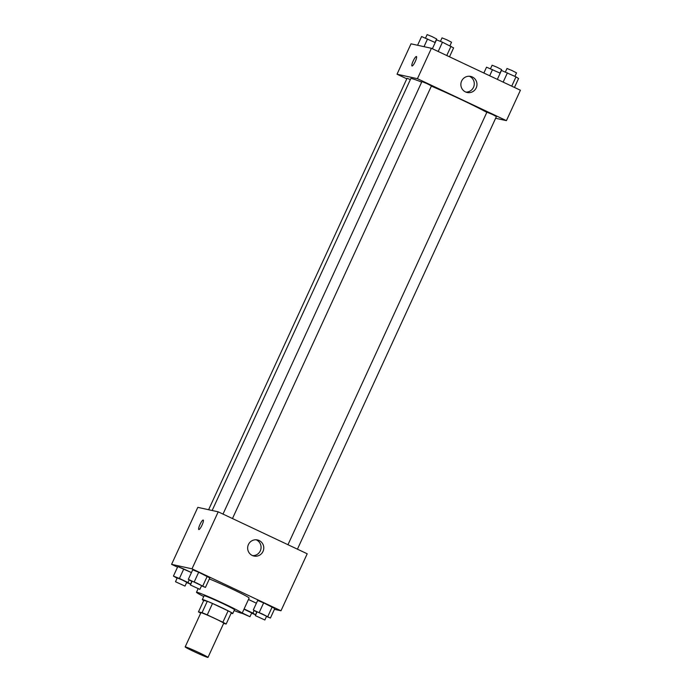 <?xml version="1.0" encoding="UTF-8"?>
<svg xmlns="http://www.w3.org/2000/svg" width="692" height="692" viewBox="0 0 692 692"><rect width="100%" height="100%" fill="white"/><g stroke="black" fill="none" stroke-linecap="round" stroke-linejoin="round"><path stroke-width="1.04" d="M207.704 657.4A12.56 0.571 24.7 0 1 195.179 652.132A12.56 0.571 24.7 0 1 185.171 646.908A12.56 0.571 24.7 0 1 196.822 651.63A12.56 0.571 24.7 0 1 207.989 657.4A12.56 0.571 24.7 0 1 207.704 657.4M185.171 646.908L200.896 612.705A12.56 0.571 24.7 0 1 212.548 617.437A12.56 0.571 24.7 0 1 223.724 623.207L207.989 657.4M198.474 611.884L203.716 600.483L207.289 601.27A16.21 0.735 24.7 0 1 212.513 603.485L228.118 610.846L222.876 622.238L207.271 614.885A16.21 0.735 24.7 0 0 202.047 612.671L198.474 611.884A16.21 0.735 24.7 0 0 200.706 613.129M223.602 623.466L226.154 624.028A16.21 0.735 24.7 0 0 222.876 622.238M228.118 610.846A16.21 0.735 24.7 0 1 231.396 612.628L226.154 624.028M231.145 613.173A16.746 0.761 -155.3 0 0 232.763 613.553A16.746 0.761 -155.3 0 0 217.868 605.872A16.746 0.761 -155.3 0 0 202.341 599.557A16.746 0.761 -155.3 0 0 203.69 600.544M202.341 599.557L204.088 595.76A16.746 0.761 24.7 0 1 219.615 602.066A16.746 0.761 24.7 0 1 234.519 609.756L232.763 613.553M212.513 603.485L207.271 614.885M207.289 601.27L202.047 612.671M203.733 596.53A25.12 1.142 24.7 0 1 196.485 592.266A25.12 1.142 24.7 0 1 219.779 601.72A25.12 1.142 24.7 0 1 242.122 613.25A25.12 1.142 24.7 0 1 241.551 613.25A25.12 1.142 24.7 0 1 234.164 610.526M209.347 578.944A25.12 1.142 24.7 0 1 234.709 590.259A25.12 1.142 24.7 0 1 249.111 598.061L242.122 613.25M274.421 609.332L280.987 610.777L191.995 568.824L171.59 564.352L177.533 567.146M248.748 599.592L256.403 603.199L248.454 599.48L244.086 608.977M186.624 582.577L190.56 584.152L187.973 582.508L179.41 578.469L183.778 568.971L191.433 572.578L177.801 566.575L173.433 576.081L177.1 578.235M201.519 585.847L205.455 587.413L209.823 577.915L198.673 572.232L192.696 569.845L188.328 579.342L191.995 581.505M266.481 616.468L270.416 618.043L274.785 608.545L263.643 602.862L257.658 600.466L253.289 609.963L256.957 612.126M202.081 525.02A5.233 1.064 115.2 0 1 198.786 529.527A5.233 1.064 115.2 0 1 200.057 524.337A5.233 1.064 115.2 0 1 203.249 520.055A5.233 1.064 115.2 0 1 202.081 525.02M280.987 610.777L307.205 553.782L218.214 511.829L191.995 568.824M218.214 511.829L197.808 507.357L171.59 564.352M203.249 520.055A5.233 1.064 -64.8 0 0 200.057 524.337A5.233 1.064 -64.8 0 0 198.786 529.527M252.277 555.477A8.235 8.053 -77.6 0 1 257.485 539.959A8.235 8.053 -77.6 0 1 263.583 549.725A8.235 8.053 -77.6 0 1 252.277 555.477M252.641 555.633A8.235 8.053 102.4 0 0 256.109 539.786M212.15 510.497L410.806 78.603A45.049 2.041 24.7 0 1 421.688 82.114M431.358 86.128A45.049 2.041 24.7 0 1 486.822 112.372M297.43 549.171L496.415 116.559L492.246 114.379L486.9 112.182L287.967 544.708M208.612 509.727L407.043 78.291L410.356 79.571M222.997 514.087L421.938 81.561L426.791 83.533L431.445 85.938L232.469 518.55M406.801 78.819L397.026 74.217L411.013 43.821L431.419 48.293L417.432 78.689L397.026 74.217M495.628 118.271L506.423 120.642L417.432 78.689M506.423 120.642L520.41 90.245L431.419 48.293M476.208 87.901A8.235 8.053 -77.6 0 1 461.054 82.737A8.235 8.053 -77.6 0 1 470.681 76.423A8.235 8.053 -77.6 0 1 476.208 87.901M412.034 65.999A5.233 1.064 115.2 0 1 411.991 65.982A5.233 1.064 115.2 0 1 413.262 60.801A5.233 1.064 115.2 0 1 416.454 56.519A5.233 1.064 115.2 0 1 415.235 61.597A5.233 1.064 115.2 0 1 412.034 65.999M465.837 92.097A8.235 8.053 102.4 0 0 469.314 76.25M416.454 56.519A5.233 1.064 -64.8 0 0 413.262 60.801A5.233 1.064 -64.8 0 0 411.991 65.991M514.467 87.443L518.567 78.516L515.99 76.864L501.441 70.437L497.34 79.364M515.99 76.864L511.725 86.145M507.426 72.833L503.162 82.114M505.376 72.011L507.002 68.491L511.855 70.463L516.509 72.868L514.9 76.354M449.497 56.813L453.606 47.886L442.465 42.203L436.479 39.816L432.37 48.743M451.028 46.243L446.755 55.524M442.465 42.203L438.192 51.485M440.415 41.39L442.032 37.87L446.894 39.833L451.547 42.238L449.938 45.733M500.186 73.17L486.545 67.176L483.864 73.015M492.531 69.563L489.685 75.757M490.481 68.75L492.107 65.221L496.96 67.193L501.613 69.598L500.005 73.093M435.225 42.549L421.584 36.546L417.579 45.257M427.57 38.942L424.014 46.667M425.519 38.121L427.137 34.6L431.998 36.572L436.652 38.977L435.043 42.463M270.416 618.043L253.289 609.963M255.348 615.62L257.095 611.814L261.948 613.787L266.61 616.191L264.863 619.989L255.348 615.62L264.863 619.989M274.785 608.545L272.207 606.893L267.839 616.399M272.207 606.893L263.643 602.862L259.275 612.359M263.643 602.862L257.658 600.466M205.455 587.413L188.328 579.342M190.386 584.991L192.134 581.193L196.986 583.166L201.64 585.57L199.893 589.368L190.386 584.991L199.893 589.368M209.823 577.915L207.237 576.272L202.868 585.769M207.237 576.272L198.673 572.232L194.305 581.738M198.673 572.232L192.696 569.845M251.585 613.198L255.521 614.773L252.935 613.129L244.38 609.09M243.999 609.176L251.715 612.922L249.968 616.728L242.07 613.294M256.775 612.039L255.521 614.773M254.146 610.508L252.935 613.129M242.252 612.974L249.968 616.728M179.41 578.469L173.433 576.081M175.491 581.73L177.239 577.924L182.091 579.896L186.745 582.301L184.998 586.098L175.491 581.73L184.998 586.098M191.814 581.418L190.56 584.152M189.175 579.887L187.973 582.508M183.778 568.971L177.801 566.575M198.102 588.745L196.485 592.266"/></g></svg>
